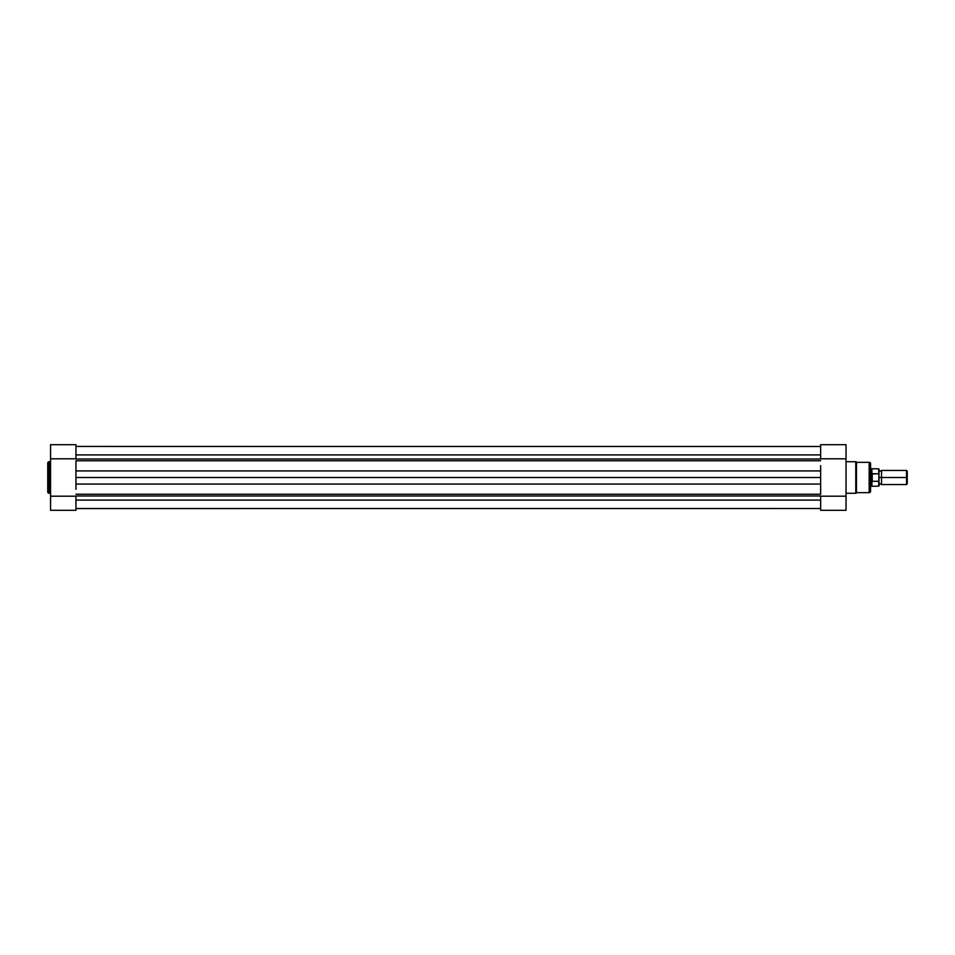 <?xml version="1.0" encoding="UTF-8"?>
<svg xmlns="http://www.w3.org/2000/svg" width="955" height="955" viewBox="0 0 955 955"><rect width="100%" height="100%" fill="white"/><g stroke="black" fill="none" stroke-linecap="round" stroke-linejoin="round"><path stroke-width="1.43" d="M47.75 463.115L47.75 491.885A1.409 1.409 0 0 0 49.159 493.293L49.159 461.707A1.409 1.409 0 0 0 47.75 463.115L47.75 491.885A1.409 1.409 0 0 0 49.159 493.293L50.567 493.293L49.159 493.293L49.159 461.707L50.567 461.707L49.159 461.707A1.409 1.409 0 0 0 47.75 463.115M75.958 510.292L50.567 510.292L75.958 510.292L75.958 496.194L50.567 496.194L50.567 510.292L50.567 458.806L50.567 496.194L75.958 496.194L75.958 510.292M50.567 444.72L50.567 458.806L75.958 458.806L75.958 444.72L75.958 458.806L50.567 458.806L50.567 444.708L75.958 444.708M820.655 500.098L75.958 500.098L820.655 500.098M75.958 508.526L820.655 508.526L75.958 508.561M75.958 495.991L820.655 495.991L75.958 495.991M820.655 494.224L75.958 494.224L820.655 494.224L820.655 484.066L75.958 484.066L75.958 477.5L820.655 477.5L820.655 484.066L75.958 484.066L75.958 477.5L820.655 477.5L820.655 470.934L75.958 470.934L75.958 477.5L75.958 470.934L820.655 470.934L820.655 465.658M75.958 460.776L820.655 460.776L75.958 460.776L75.958 470.934L75.958 465.658M75.958 459.009L820.655 459.009L75.958 459.009M820.655 454.902L75.958 454.902L820.655 454.902M75.958 446.439L820.655 446.474M75.958 489.342L75.958 484.066M820.655 489.342L820.655 470.934M870.578 463.748A1.409 1.409 0 0 0 869.169 462.339L856.48 462.339A0.704 0.704 0 0 0 855.776 461.707L846.035 461.707L855.776 461.707L855.776 493.293L846.035 493.293L855.776 493.293A0.704 0.704 0 0 0 856.48 492.661L869.169 492.661L869.169 462.339L856.48 462.339L856.48 492.661L856.48 462.339A0.704 0.704 0 0 0 855.776 461.707L855.776 493.293A0.704 0.704 0 0 0 856.48 492.661L869.169 492.661A1.409 1.409 0 0 0 870.578 491.252L870.578 463.748A1.409 1.409 0 0 0 869.169 462.339L869.169 492.661A1.409 1.409 0 0 0 870.578 491.252L870.578 463.82M820.655 444.708L846.035 444.708L820.655 444.708L820.655 458.806L846.035 458.806L846.035 444.708L846.035 496.194L846.035 458.806L820.655 458.806L820.655 444.708M820.655 496.194L820.655 510.28L820.655 496.194L846.035 496.194L820.655 496.194M846.035 510.28L846.035 496.194L846.035 510.292L820.655 510.292M907.25 471.149L906.546 470.445L881.513 470.445L881.513 477.5C881.513 469.132 881.513 469.132 881.513 477.5L880.271 477.5C880.271 469.967 880.271 469.967 880.271 477.5C880.271 485.033 880.271 485.033 880.271 477.5L881.513 477.5C881.513 485.868 881.513 485.868 881.513 477.5L906.546 477.5L906.546 470.445L906.546 477.5L907.25 477.5L907.25 471.149L907.25 477.5L906.546 477.5L906.546 484.555L906.546 477.5L881.513 477.5L881.513 484.555L880.271 483.851L879.042 484.555M879.042 477.5L880.271 477.5C880.271 485.033 880.271 485.033 880.271 477.5L879.042 477.5M870.578 486.31L871.282 486.31L871.282 477.5L871.282 486.31L878.755 486.143L878.755 481.296L872.202 481.296L878.755 481.296L879.042 485.856L878.922 473.811L872.202 473.704L872.202 481.296L871.987 473.776L871.903 486.143L871.903 480.938L871.282 477.5L870.578 477.5L871.282 477.5L871.282 468.69L871.987 481.225L871.987 473.776L871.318 476.605M878.755 481.296L879.042 469.239M871.438 475.721L871.903 468.857L871.903 474.062L878.755 473.704L878.755 468.857L878.922 473.811M880.271 477.5C880.271 469.967 880.271 469.967 880.271 477.5M907.25 483.851L907.25 477.5L907.25 483.851L906.546 484.555L881.513 484.555M879.042 474.396L878.755 468.857L870.578 468.69M879.042 485.856L879.042 480.604M881.513 470.445L880.271 471.149L879.042 470.445"/></g></svg>
